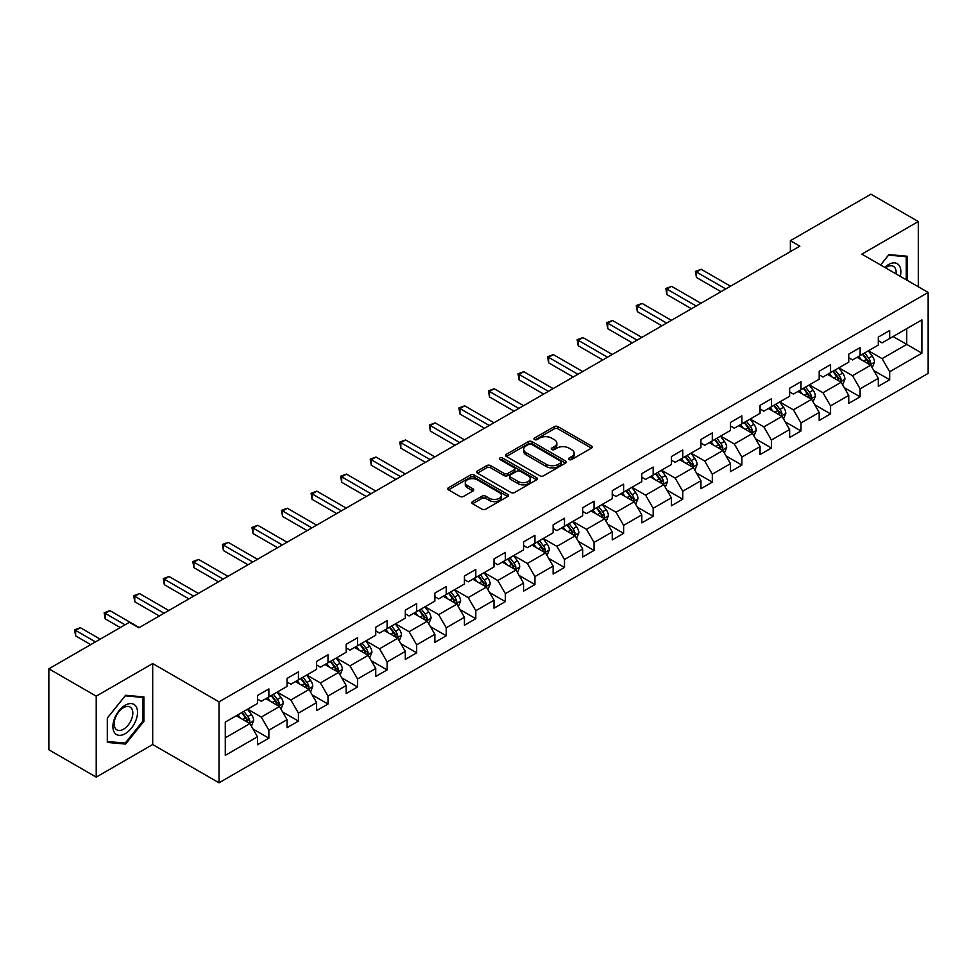 <?xml version="1.0" encoding="UTF-8"?>
<svg xmlns="http://www.w3.org/2000/svg" width="977" height="977" viewBox="0 0 977 977"><rect width="100%" height="100%" fill="white"/><g stroke="black" fill="none" stroke-linecap="round" stroke-linejoin="round"><path stroke-width="1.47" d="M569.09 459.532A1.844 1.062 0 0 0 571.692 459.532L591.464 448.125A2.626 1.514 0 0 0 592.233 447.051A2.626 1.514 0 0 0 591.464 445.976L557.977 426.644A2.626 1.514 0 0 0 554.264 426.644L534.492 438.062A1.844 1.062 0 0 0 533.955 438.807A1.844 1.062 0 0 0 534.492 439.565A1.844 1.062 0 0 0 537.094 439.565L539.658 438.087A8.414 4.861 0 0 1 551.565 438.087L554.35 439.699A8.414 4.861 0 0 1 556.817 443.131A8.414 4.861 0 0 1 554.35 446.574L551.797 448.052A1.844 1.062 0 0 0 551.26 448.797A1.844 1.062 0 0 0 551.797 449.554A1.844 1.062 0 0 0 554.399 449.554L556.951 448.077A8.414 4.861 0 0 1 568.858 448.077L571.655 449.689A8.414 4.861 0 0 1 574.122 453.12A8.414 4.861 0 0 1 571.655 456.552L569.09 458.03A1.844 1.062 0 0 0 568.553 458.787A1.844 1.062 0 0 0 569.09 459.532L569.09 458.03M472.599 501.604A2.626 1.514 0 0 0 471.83 502.679A2.626 1.514 0 0 0 472.599 503.753L481.991 509.176A2.626 1.514 0 0 0 485.716 509.176L507.661 496.511A2.626 1.514 0 0 0 508.431 495.437A2.626 1.514 0 0 0 507.661 494.362L474.175 475.03A2.626 1.514 0 0 0 470.462 475.03L448.516 487.706A2.626 1.514 0 0 0 447.735 488.781A2.626 1.514 0 0 0 448.516 489.843L459.862 496.401A2.626 1.514 0 0 0 463.574 496.401L472.966 490.979A2.626 1.514 0 0 0 473.747 489.904A2.626 1.514 0 0 0 472.966 488.83L467.348 485.581A7.034 4.067 0 0 1 465.284 482.711A7.034 4.067 0 0 1 469.632 478.95A7.034 4.067 0 0 1 477.301 479.829L499.332 492.567A7.034 4.067 0 0 1 501.396 495.437A7.034 4.067 0 0 1 497.061 499.186A7.034 4.067 0 0 1 489.392 498.307L485.716 496.182A2.626 1.514 0 0 0 481.991 496.182L472.599 501.604L472.599 503.753L481.991 498.368L481.991 496.182M152.693 663.554L96.222 696.161L48.85 668.805L48.85 749.774L96.222 777.118L152.693 744.523L219.019 782.809L219.019 701.852L152.693 663.554L152.693 744.523M918.295 286.75L918.295 221.535L861.824 254.142L928.15 292.441L219.019 701.852M918.295 221.535L870.922 194.191L790.381 240.684L790.381 251.626M48.85 668.805L129.391 622.312L138.868 627.784L799.858 246.155L790.381 240.684M539.841 475.787A2.626 1.514 0 0 0 543.566 475.787L565.512 463.11A2.626 1.514 0 0 0 566.281 462.036A2.626 1.514 0 0 0 565.512 460.961L532.025 441.628A2.626 1.514 0 0 0 528.313 441.628L506.355 454.305A2.626 1.514 0 0 0 505.585 455.38A2.626 1.514 0 0 0 506.355 456.454L539.841 475.787M500.676 459.935A1.844 1.062 0 0 1 502.544 460.191L502.544 458.005L536.593 477.655A2.626 1.514 0 0 1 537.362 478.73A2.626 1.514 0 0 1 536.593 479.805L514.635 492.481A2.626 1.514 0 0 1 510.922 492.481L477.435 473.149L486.827 467.763L486.827 465.577L477.435 470.999A2.626 1.514 0 0 0 476.666 472.074A2.626 1.514 0 0 0 477.435 473.149L477.435 470.999M486.827 467.763A2.626 1.514 0 0 1 490.552 467.763L490.552 465.577A2.626 1.514 0 0 0 486.827 465.577M490.552 465.577L504.132 473.418A2.626 1.514 0 0 0 507.845 473.418L514.085 469.815A2.626 1.514 0 0 0 514.855 468.752A2.626 1.514 0 0 0 514.085 467.678L499.943 459.508A1.844 1.062 0 0 1 499.406 458.763A1.844 1.062 0 0 1 500.542 457.773A1.844 1.062 0 0 1 502.544 458.005M219.019 782.809L928.15 373.397L928.15 292.441M253.043 729.037L268.87 738.172L268.87 730.185L287.055 719.683L287.055 727.67L298.425 721.099L298.425 713.112L316.621 702.61L316.621 710.597L327.991 704.038L327.991 696.051L346.188 685.549L346.188 693.536L357.558 686.965L357.558 678.978L375.742 668.476L375.742 676.463L387.112 669.904L387.112 661.918L405.308 651.415L405.308 659.402L416.678 652.831L416.678 644.844L434.875 634.342L434.875 642.329L446.245 635.771L446.245 627.784L464.429 617.281L464.429 625.268L475.799 618.697L475.799 610.71L493.996 600.208L493.996 608.195L505.365 601.624L505.365 593.637L523.562 583.135L523.562 591.122L534.932 584.564L534.932 576.577L553.116 566.074L553.116 574.061L564.486 567.49L564.486 559.503L582.683 549.001L582.683 556.988L594.053 550.43L594.053 542.443L612.249 531.94L612.249 539.927L623.619 533.357L623.619 525.37L641.804 514.867L641.804 522.854L653.173 516.296L653.173 508.309L671.37 497.806L671.37 505.793L682.74 499.223L682.74 491.236L700.936 480.733L700.936 488.72L712.306 482.149L712.306 474.163L730.503 463.66L730.503 471.647L741.873 465.089L741.873 457.102L760.057 446.599L760.057 454.586L771.427 448.016L771.427 440.029L789.624 429.526L789.624 437.513L800.993 430.955L800.993 422.968L819.19 412.465L819.19 420.452L830.56 413.882L830.56 405.895L848.744 395.392L848.744 403.379L860.114 396.821L860.114 388.834L878.311 378.331L878.311 386.318L889.681 379.748L889.681 371.761L921.897 353.161L921.897 319.894L906.741 328.651L906.741 344.405L921.897 353.161M268.87 738.172L257.488 744.743L257.488 736.756L225.284 755.355L225.284 722.088L257.488 703.489L257.488 695.502L268.87 688.932L268.87 696.919L287.055 686.416L287.055 678.429L298.425 671.871L298.425 679.858L316.621 669.355L316.621 661.368L327.991 654.798L327.991 662.785L346.188 652.282L346.188 644.295L357.558 637.737L357.558 645.724L375.742 635.221L375.742 627.234L387.112 620.664L387.112 628.651L405.308 618.148L405.308 610.161L416.678 603.603L416.678 611.59L434.875 601.087L434.875 593.1L446.245 586.53L446.245 594.517L464.429 584.014L464.429 576.027L475.799 569.457L475.799 577.444L493.996 566.941L493.996 558.954L505.365 552.396L505.365 560.383L523.562 549.88L523.562 541.893L534.932 535.323L534.932 543.31L553.116 532.807L553.116 524.82L564.486 518.262L564.486 526.249L582.683 515.746L582.683 507.759L594.053 501.189L594.053 509.176L612.249 498.673L612.249 490.686L623.619 484.128L623.619 492.115L641.804 481.612L641.804 473.625L653.173 467.055L653.173 475.042L671.37 464.539L671.37 456.552L682.74 449.982L682.74 457.969L700.936 447.466L700.936 439.479L712.306 432.921L712.306 440.908L730.503 430.405L730.503 422.418L741.873 415.848L741.873 423.835L760.057 413.332L760.057 405.345L771.427 398.787L771.427 406.774L789.624 396.271L789.624 388.284L800.993 381.714L800.993 389.701L819.19 379.198L819.19 371.211L830.56 364.653L830.56 372.64L848.744 362.137L848.744 354.15L860.114 347.58L860.114 355.567L878.311 345.064L878.311 337.077L889.681 330.507L889.681 338.494L921.897 319.894M265.829 698.677L279.471 706.554L261.286 717.057L247.645 709.18M257.488 699.117L261.286 701.303L268.87 696.919M261.286 717.057L268.87 730.185M279.471 706.554L287.055 719.683M295.396 681.604L309.037 689.481L290.853 699.984L277.199 692.107M287.055 682.044L290.853 684.23L298.425 679.858M290.853 699.984L298.425 713.112M309.037 689.481L316.621 702.61M324.962 664.543L338.604 672.42L320.407 682.923L306.766 675.046M316.621 664.983L320.407 667.169L327.991 662.785M320.407 682.923L327.991 696.051M338.604 672.42L346.188 685.549M354.517 647.47L368.17 655.347L349.974 665.85L336.332 657.973M346.188 647.91L349.974 650.096L357.558 645.724M349.974 665.85L357.558 678.978M368.17 655.347L375.742 668.476M384.083 630.409L397.724 638.286L379.54 648.789L365.887 640.912M375.742 630.837L379.54 633.035L387.112 628.651M379.54 648.789L387.112 661.918M397.724 638.286L405.308 651.415M413.65 613.336L427.291 621.213L409.094 631.716L395.453 623.839M405.308 613.776L409.094 615.962L416.678 611.59M409.094 631.716L416.678 644.844M427.291 621.213L434.875 634.342M443.204 596.263L456.857 604.14L438.661 614.655L425.019 606.766M434.875 596.703L438.661 598.889L446.245 594.517M438.661 614.655L446.245 627.784M456.857 604.14L464.429 617.281M472.77 579.202L486.412 587.079L468.227 597.582L454.574 589.705M464.429 579.642L468.227 581.828L475.799 577.444M468.227 597.582L475.799 610.71M486.412 587.079L493.996 600.208M502.337 562.129L515.978 570.006L497.781 580.509L484.14 572.632M493.996 562.569L497.781 564.755L505.365 560.383M497.781 580.509L505.365 593.637M515.978 570.006L523.562 583.135M531.891 545.068L545.545 552.945L527.348 563.448L513.707 555.571M523.562 545.508L527.348 547.694L534.932 543.31M527.348 563.448L534.932 576.577M545.545 552.945L553.116 566.074M561.457 527.995L575.099 535.872L556.914 546.375L543.261 538.498M553.116 528.435L556.914 530.621L564.486 526.249M556.914 546.375L564.486 559.503M575.099 535.872L582.683 549.001M591.024 510.934L604.665 518.811L586.469 529.314L572.827 521.437M582.683 511.362L586.469 513.56L594.053 509.176M586.469 529.314L594.053 542.443M604.665 518.811L612.249 531.94M620.578 493.861L634.232 501.738L616.035 512.241L602.394 504.364M612.249 494.301L616.035 496.487L623.619 492.115M616.035 512.241L623.619 525.37M634.232 501.738L641.804 514.867M650.145 476.788L663.786 484.665L645.602 495.168L631.96 487.291M641.804 477.228L645.602 479.414L653.173 475.042M645.602 495.168L653.173 508.309M663.786 484.665L671.37 497.806M679.711 459.727L693.352 467.604L675.156 478.107L661.514 470.23M671.37 460.167L675.156 462.353L682.74 457.969M675.156 478.107L682.74 491.236M693.352 467.604L700.936 480.733M709.278 442.654L722.919 450.531L704.722 461.034L691.081 453.157M700.936 443.094L704.722 445.28L712.306 440.908M704.722 461.034L712.306 474.163M722.919 450.531L730.503 463.66M738.832 425.593L752.485 433.47L734.289 443.973L720.647 436.096M730.503 426.033L734.289 428.219L741.873 423.835M734.289 443.973L741.873 457.102M752.485 433.47L760.057 446.599M768.398 408.52L782.04 416.397L763.855 426.9L750.202 419.023M760.057 408.96L763.855 411.146L771.427 406.774M763.855 426.9L771.427 440.029M782.04 416.397L789.624 429.526M797.965 391.459L811.606 399.337L793.409 409.839L779.768 401.962M789.624 391.887L793.409 394.085L800.993 389.701M793.409 409.839L800.993 422.968M811.606 399.337L819.19 412.465M827.519 374.386L841.173 382.263L822.976 392.766L809.335 384.889M819.19 374.826L822.976 377.012L830.56 372.64M822.976 392.766L830.56 405.895M841.173 382.263L848.744 395.392M857.085 357.313L870.727 365.19L852.542 375.693L838.889 367.816M848.744 357.753L852.542 359.939L860.114 355.567M852.542 375.693L860.114 388.834M870.727 365.19L878.311 378.331M893.088 336.528L906.741 344.405L882.097 358.632L868.455 350.755M878.311 340.692L882.097 342.878L889.681 338.494M882.097 358.632L889.681 371.761M96.222 696.161L96.222 777.118M225.284 737.843L249.917 723.615L236.275 715.738M249.917 723.615L257.488 736.756M873.853 370.613L889.681 379.748M844.299 387.686L860.114 396.821M814.733 404.747L830.56 413.882M785.166 421.82L800.993 430.955M755.612 438.881L771.427 448.016M726.045 455.954L741.873 465.089M696.479 473.015L712.306 482.149M666.912 490.088L682.74 499.223M637.358 507.161L653.173 516.296M607.792 524.222L623.619 533.357M578.225 541.295L594.053 550.43M548.671 558.356L564.486 567.49M519.105 575.429L534.932 584.564M489.538 592.489L505.365 601.624M459.984 609.563L475.799 618.697M430.417 626.636L446.245 635.771M400.851 643.696L416.678 652.831M371.297 660.77L387.112 669.904M341.73 677.83L357.558 686.965M312.164 694.903L327.991 704.038M282.609 711.964L298.425 721.099M907.206 280.35L907.206 256.23L888.923 254.594L880.582 264.975M107.311 742.435L125.593 744.071L143.888 721.319L143.888 696.931L125.593 695.294L107.311 718.046L107.311 742.435M142.935 720.77L143.888 721.319M123.664 742.947L125.593 744.071M569.823 459.801L571.655 458.75A8.414 4.861 0 0 0 574.122 455.306L574.122 453.12M556.817 443.131L556.817 445.317A8.414 4.861 0 0 1 554.35 448.761L552.53 449.811M591.464 445.976L591.464 448.125L557.977 428.842A2.626 1.514 0 0 0 554.264 428.842L535.225 439.821M565.475 463.135L532.025 443.814A2.626 1.514 0 0 0 528.313 443.814L506.391 456.467M560.859 462.78A1.844 1.062 0 0 0 561.396 462.036A1.844 1.062 0 0 0 560.859 461.278L531.476 444.315A1.844 1.062 0 0 0 528.862 444.315L526.176 445.866A8.414 4.861 0 0 0 523.709 449.31A8.414 4.861 0 0 0 526.176 452.742L546.265 464.344A8.414 4.861 0 0 0 558.16 464.344L560.859 462.78L560.859 464.979A1.844 1.062 0 0 0 561.396 464.222L561.396 462.036M523.709 449.31L523.709 451.496A8.414 4.861 0 0 0 526.176 454.928L526.176 452.742M560.859 464.979L558.16 466.53A8.414 4.861 0 0 1 546.265 466.53L526.176 454.928M490.552 467.763L504.132 475.604A2.626 1.514 0 0 0 507.845 475.604L514.085 472.013A2.626 1.514 0 0 0 514.855 470.938L514.855 468.752M502.544 460.191L536.556 479.829M518.213 481.551A7.034 4.067 0 0 0 525.882 482.43A7.034 4.067 0 0 0 530.23 478.681A7.034 4.067 0 0 0 528.166 475.811L520.399 471.329A2.626 1.514 0 0 0 516.686 471.329L510.458 474.92A2.626 1.514 0 0 0 509.676 475.994A2.626 1.514 0 0 0 510.458 477.069L518.213 481.551L518.213 483.737A7.034 4.067 0 0 0 525.882 484.616A7.034 4.067 0 0 0 530.23 480.867L530.23 478.681M509.676 475.994L509.676 478.18A2.626 1.514 0 0 0 510.458 479.255L510.458 477.069M518.213 483.737L510.458 479.255M501.396 495.437L501.396 497.623A7.034 4.067 0 0 1 497.061 501.372A7.034 4.067 0 0 1 489.392 500.493L485.716 498.368A2.626 1.514 0 0 0 481.991 498.368M465.284 482.711L465.284 484.897A7.034 4.067 0 0 0 467.348 487.767L467.348 485.581M472.941 490.991L467.348 487.767M507.625 496.524L474.175 477.216A2.626 1.514 0 0 0 470.462 477.216L448.541 489.868M872.229 367.792L874.476 362.113A7.108 4.103 -120 0 0 872.217 356.068L868.309 350.841M861.482 359.854L858.832 356.312M730.491 286.2L701.181 269.273L696.442 272.009L696.442 277.48L721.026 291.671M869.628 364.555L870.654 362.418A7.108 4.103 -120 0 0 868.614 358.144L864.706 352.917M862.923 353.943L867.258 359.744A3.615 2.088 60 0 1 867.918 360.843L870.654 362.418M862.435 354.236L866.343 359.451A7.108 4.103 60 0 1 868.37 363.725M696.442 277.48L695.404 271.411L725.764 288.936M695.404 271.411L701.181 269.273M905.093 256.047L906.265 256.719L906.265 279.801M880.619 264.999L888.545 255.131L906.265 256.719M900.269 276.344A17.415 10.063 120 0 0 897.252 263.68A17.415 10.063 120 0 0 884.771 267.393M896.056 273.902A13.19 7.621 120 0 0 893.405 266.342A13.19 7.621 120 0 0 885.541 267.832M125.215 733.69A17.415 10.063 120 0 0 137.537 712.355A17.415 10.063 120 0 0 125.215 705.235A17.415 10.063 120 0 0 112.905 726.57A17.415 10.063 120 0 0 125.215 733.69M123.493 729.233A13.19 7.621 120 0 0 132.115 717.606A13.19 7.621 120 0 0 130.088 707.043A13.19 7.621 120 0 0 123.493 707.702A13.19 7.621 120 0 0 114.871 719.316A13.19 7.621 120 0 0 116.898 729.892A13.19 7.621 120 0 0 123.493 729.233M107.507 717.875L125.215 695.844L142.935 697.419L142.935 721.05L125.215 743.094L107.507 741.506L107.47 717.863M141.763 696.748L142.935 697.419M842.662 384.853L844.922 379.174A7.108 4.103 -120 0 0 842.65 373.129L838.742 367.914M831.928 376.927L829.265 373.385M700.936 303.273L671.614 286.346L666.876 289.082L666.876 294.553L691.46 308.744M840.073 381.628L841.087 379.479A7.108 4.103 -120 0 0 839.048 375.205L835.14 369.99M833.357 371.016L837.704 376.804A3.615 2.088 60 0 1 838.364 377.904L841.087 379.479M832.868 371.297L836.776 376.524A7.108 4.103 60 0 1 838.816 380.798M666.876 294.553L665.838 288.484L696.198 306.009M665.838 288.484L671.614 286.346M813.096 401.926L815.355 396.247A7.108 4.103 -120 0 0 813.084 390.202L809.176 384.975M802.361 394L799.699 390.446M671.37 320.334L642.06 303.407L637.322 306.143L637.322 311.614L661.893 325.805M810.507 398.701L811.521 396.552A7.108 4.103 -120 0 0 809.493 392.278L805.573 387.051M803.802 388.089L808.138 393.878A3.615 2.088 60 0 1 808.797 394.977L811.521 396.552M803.302 388.37L807.21 393.584A7.108 4.103 60 0 1 809.249 397.859M637.322 311.614L636.271 305.545L666.632 323.069M636.271 305.545L642.06 303.407M783.542 418.986L785.789 413.308A7.108 4.103 -120 0 0 783.53 407.262L779.622 402.048M772.795 411.061L770.145 407.519M641.804 337.407L612.494 320.48L607.755 323.216L607.755 328.687L632.339 342.878M780.941 415.762L781.954 413.613A7.108 4.103 -120 0 0 779.927 409.351L776.019 404.124M774.236 405.15L778.571 410.938A3.615 2.088 60 0 1 779.231 412.038L781.954 413.613M773.735 405.431L777.655 410.658A7.108 4.103 60 0 1 779.683 414.932M607.755 328.687L606.717 322.618L637.065 340.143M606.717 322.618L612.494 320.48M753.975 436.06L756.235 430.381A7.108 4.103 -120 0 0 753.963 424.336L750.055 419.109M743.241 428.134L740.578 424.58M612.249 354.468L582.927 337.553L578.189 340.289L578.189 345.748L602.772 359.939M751.386 432.835L752.4 430.686A7.108 4.103 -120 0 0 750.36 426.412L746.452 421.197M744.669 422.223L749.017 428.011A3.615 2.088 60 0 1 749.664 429.111L752.4 430.686M744.181 422.504L748.089 427.731A7.108 4.103 60 0 1 750.128 431.993M578.189 345.748L577.151 339.678L607.511 357.203M577.151 339.678L582.927 337.553M724.409 453.133L726.668 447.454A7.108 4.103 -120 0 0 724.397 441.396L720.489 436.182M713.674 445.194L711.012 441.653M582.683 371.541L553.373 354.614L548.634 357.35L548.634 362.821L573.206 377.012M721.82 449.896L722.833 447.747A7.108 4.103 -120 0 0 720.806 443.485L716.886 438.258M715.115 439.284L719.451 445.085A3.615 2.088 60 0 1 720.11 446.184L722.833 447.747M714.614 439.577L718.522 444.791A7.108 4.103 60 0 1 720.562 449.066M548.634 362.821L547.584 356.752L577.944 374.276M547.584 356.752L553.373 354.614M692.656 467.201L697.102 464.515A7.108 4.103 -120 0 0 694.842 458.469L690.922 453.243M684.108 462.268L681.457 458.714M694.855 470.193L697.053 464.649M553.116 388.614L523.806 371.687L519.068 374.423L519.068 379.894L543.639 394.085M692.253 466.969L693.267 464.82A7.108 4.103 -120 0 0 691.24 460.546L687.332 455.331M685.549 456.357L689.884 462.145A3.615 2.088 60 0 1 690.544 463.245L693.267 464.82M685.048 456.638L688.968 461.865A7.108 4.103 60 0 1 690.995 466.139M519.068 379.894L518.03 373.812L548.378 391.35M518.03 373.812L523.806 371.687M665.288 487.267L667.547 481.588A7.108 4.103 -120 0 0 665.276 475.543L661.368 470.316M654.541 479.328L651.891 475.787M523.562 405.675L494.24 388.748L489.501 391.484L489.501 396.955L514.085 411.146M662.687 484.03L663.713 481.893A7.108 4.103 -120 0 0 661.673 477.619L657.765 472.392M655.982 473.418L660.33 479.218A3.615 2.088 60 0 1 660.977 480.318L663.713 481.893M655.494 473.711L659.402 478.925A7.108 4.103 60 0 1 661.429 483.2M489.501 396.955L488.463 390.885L518.824 408.41M488.463 390.885L494.24 388.748M635.722 504.327L637.981 498.649A7.108 4.103 -120 0 0 635.709 492.603L631.801 487.389M624.987 496.401L622.325 492.86M493.996 422.748L464.673 405.821L459.947 408.557L459.947 414.028L484.519 428.219M633.133 501.103L634.146 498.954A7.108 4.103 -120 0 0 632.119 494.68L628.199 489.465M626.428 490.491L630.763 496.279A3.615 2.088 60 0 1 631.423 497.378L634.146 498.954M625.927 490.772L629.835 495.998A7.108 4.103 60 0 1 631.875 500.273M459.947 414.028L458.897 407.959L489.257 425.483M458.897 407.959L464.673 405.821M606.167 521.4L608.415 515.722A7.108 4.103 -120 0 0 606.155 509.676L602.235 504.45M595.42 513.475L592.77 509.921M464.429 439.809L435.119 422.882L430.381 425.618L430.381 431.089L454.952 445.28M603.566 518.176L604.58 516.027A7.108 4.103 -120 0 0 602.553 511.753L598.645 506.526M596.862 507.564L601.197 513.352A3.615 2.088 60 0 1 601.856 514.452L604.58 516.027M596.361 507.845L600.281 513.059A7.108 4.103 60 0 1 602.308 517.334M430.381 431.089L429.343 425.019L459.691 442.544M429.343 425.019L435.119 422.882M576.601 538.474L578.86 532.783A7.108 4.103 -120 0 0 576.589 526.737L572.681 521.523M565.854 530.535L563.204 526.994M434.875 456.882L405.553 439.955L400.814 442.691L400.814 448.162L425.398 462.353M574 535.237L575.026 533.088A7.108 4.103 -120 0 0 572.986 528.826L569.078 523.599M567.295 524.625L571.63 530.413A3.615 2.088 60 0 1 572.29 531.512L575.026 533.088M566.807 524.905L570.715 530.132A7.108 4.103 60 0 1 572.742 534.407M400.814 448.162L399.776 442.092L430.136 459.617M399.776 442.092L405.553 439.955M547.035 555.534L549.294 549.856A7.108 4.103 -120 0 0 547.022 543.81L543.114 538.583M536.3 547.608L533.637 544.055M405.308 473.943L375.986 457.028L371.248 459.764L371.248 465.223L395.832 479.414M544.445 552.31L545.459 550.161A7.108 4.103 -120 0 0 543.42 545.887L539.512 540.672M537.741 541.698L542.076 547.486A3.615 2.088 60 0 1 542.736 548.585L545.459 550.161M537.24 541.979L541.148 547.205A7.108 4.103 60 0 1 543.188 551.468M371.248 465.223L370.21 459.153L400.57 476.678M370.21 459.153L375.986 457.028M517.48 572.607L519.727 566.929A7.108 4.103 -120 0 0 517.468 560.871L513.548 555.657M506.733 564.669L504.071 561.128M375.742 491.016L346.432 474.089L341.694 476.825L341.694 482.296L366.265 496.487M514.879 569.371L515.893 567.222A7.108 4.103 -120 0 0 513.865 562.96L509.945 557.733M508.174 558.759L512.51 564.559A3.615 2.088 60 0 1 513.169 565.659L515.893 567.222M507.674 559.052L511.594 564.266A7.108 4.103 60 0 1 513.621 568.541M341.694 482.296L340.643 476.226L371.004 493.751M340.643 476.226L346.432 474.089M487.914 589.668L490.161 583.99A7.108 4.103 -120 0 0 487.902 577.944L483.994 572.717M477.167 581.742L474.517 578.189M346.176 508.089L316.866 491.162L312.127 493.898L312.127 499.369L336.711 513.56M485.313 586.444L486.338 584.295A7.108 4.103 -120 0 0 484.299 580.02L480.391 574.806M478.608 575.832L482.943 581.62A3.615 2.088 60 0 1 483.603 582.719L486.338 584.295M478.119 576.112L482.027 581.339A7.108 4.103 60 0 1 484.055 585.614M312.127 499.369L311.089 493.287L341.449 510.824M311.089 493.287L316.866 491.162M458.347 606.741L460.607 601.063A7.108 4.103 -120 0 0 458.335 595.017L454.427 589.79M447.613 598.803L444.95 595.262M316.621 525.15L287.299 508.223L282.561 510.959L282.561 516.43L307.144 530.621M455.758 603.505L456.772 601.368A7.108 4.103 -120 0 0 454.732 597.094L450.824 591.867M449.041 592.892L453.389 598.693A3.615 2.088 60 0 1 454.049 599.793L456.772 601.368M448.553 593.186L452.461 598.4A7.108 4.103 60 0 1 454.5 602.675M282.561 516.43L281.523 510.36L311.883 527.885M281.523 510.36L287.299 508.223M428.793 623.802L431.04 618.123A7.108 4.103 -120 0 0 428.781 612.078L424.861 606.864M418.046 615.876L415.384 612.335M287.055 542.223L257.745 525.296L253.006 528.032L253.006 533.503L277.578 547.694M426.192 620.578L427.205 618.429A7.108 4.103 -120 0 0 425.178 614.154L421.258 608.94M419.487 609.966L423.823 615.754A3.615 2.088 60 0 1 424.482 616.853L427.205 618.429M418.986 610.246L422.894 615.473A7.108 4.103 60 0 1 424.934 619.748M253.006 533.503L251.956 527.433L282.316 544.958M251.956 527.433L257.745 525.296M399.227 640.875L401.474 635.197A7.108 4.103 -120 0 0 399.214 629.151L395.306 623.924M388.48 632.949L385.83 629.396M257.488 559.284L228.178 542.357L223.44 545.093L223.44 550.564L248.024 564.755M396.625 637.651L397.639 635.502A7.108 4.103 -120 0 0 395.612 631.227L391.704 626.001M389.921 627.039L394.256 632.827A3.615 2.088 60 0 1 394.916 633.926L397.639 635.502M389.432 627.319L393.34 632.534A7.108 4.103 60 0 1 395.367 636.809M223.44 550.564L222.402 544.494L252.75 562.019M222.402 544.494L228.178 542.357M369.66 657.948L371.919 652.27A7.108 4.103 -120 0 0 369.648 646.212L365.74 640.997M358.925 650.01L356.263 646.469M227.934 576.357L198.612 559.43L193.873 562.166L193.873 567.637L218.457 581.828M367.071 654.712L368.085 652.563A7.108 4.103 -120 0 0 366.045 648.301L362.137 643.074M360.354 644.099L364.702 649.888A3.615 2.088 60 0 1 365.349 650.987L368.085 652.563M359.866 644.393L363.774 649.607A7.108 4.103 60 0 1 365.813 653.882M193.873 567.637L192.835 561.567L223.196 579.092M192.835 561.567L198.612 559.43M340.094 675.009L342.353 669.33A7.108 4.103 -120 0 0 340.081 663.285L336.173 658.058M329.359 667.083L326.697 663.53M198.368 593.418L169.058 576.503L164.319 579.239L164.319 584.698L188.891 598.889M337.505 671.785L338.518 669.636A7.108 4.103 -120 0 0 336.491 665.361L332.571 660.147M330.8 661.173L335.135 666.961A3.615 2.088 60 0 1 335.795 668.06L338.518 669.636M330.299 661.453L334.207 666.68A7.108 4.103 60 0 1 336.247 670.943M164.319 584.698L163.269 578.628L193.629 596.153M163.269 578.628L169.058 576.503M310.539 692.082L312.787 686.404A7.108 4.103 -120 0 0 310.527 680.346L306.607 675.131M299.792 684.144L297.142 680.603M168.801 610.491L139.491 593.564L134.753 596.3L134.753 601.771L159.324 615.962M307.938 688.846L308.952 686.697A7.108 4.103 -120 0 0 306.925 682.434L303.017 677.208M301.234 678.233L305.569 684.034A3.615 2.088 60 0 1 306.228 685.133L308.952 686.697M300.733 678.526L304.653 683.741A7.108 4.103 60 0 1 306.68 688.016M134.753 601.771L133.715 595.701L164.063 613.226M133.715 595.701L139.491 593.564M280.973 709.143L283.232 703.464A7.108 4.103 -120 0 0 280.961 697.419L277.053 692.204M270.238 701.217L267.576 697.663M139.247 627.564L109.925 610.637L105.186 613.373L105.186 618.844L120.293 627.564M278.372 705.919L279.398 703.77A7.108 4.103 -120 0 0 277.358 699.495L273.45 694.281M271.667 695.306L276.015 701.095A3.615 2.088 60 0 1 276.662 702.194L279.398 703.77M271.179 695.587L275.087 700.814A7.108 4.103 60 0 1 277.126 705.089M105.186 618.844L104.148 612.762L125.032 624.828M104.148 612.762L109.925 610.637M251.407 726.216L253.666 720.538A7.108 4.103 -120 0 0 251.394 714.492L247.486 709.265M240.672 718.278L238.009 714.737M100.204 639.153L80.37 627.698L75.632 630.434L75.632 635.905L90.727 644.625M248.817 722.992L249.831 720.843A7.108 4.103 -120 0 0 247.804 716.568L243.884 711.341M242.113 712.367L246.448 718.168A3.615 2.088 60 0 1 247.108 719.267L249.831 720.843M241.612 712.66L245.52 717.875A7.108 4.103 60 0 1 247.56 722.15M75.632 635.905L74.582 629.835L95.465 641.889M74.582 629.835L80.37 627.698M571.655 458.75L571.655 456.552M551.797 449.554L551.797 448.052M554.35 448.761L554.35 446.574M534.492 439.565L534.492 438.062M554.264 428.842L554.264 426.644M557.977 428.842L557.977 426.644M506.355 456.454L506.355 454.305M528.313 443.814L528.313 441.628M532.025 443.814L532.025 441.628M565.512 463.11L565.512 460.961M546.265 466.53L546.265 464.344M558.16 466.53L558.16 464.344M504.132 475.604L504.132 473.418M507.845 475.604L507.845 473.418M514.085 472.013L514.085 469.815M536.593 479.805L536.593 477.655M485.716 498.368L485.716 496.182M489.392 500.493L489.392 498.307M472.966 490.979L472.966 488.83M448.516 489.843L448.516 487.706M470.462 477.216L470.462 475.03M474.175 477.216L474.175 475.03M507.661 496.511L507.661 494.362M870.031 364.787L874.439 362.247M868.614 358.144L872.217 356.068M863.558 361.063L866.343 359.451M840.464 381.86L844.873 379.32M839.048 375.205L842.65 373.129M834.004 378.123L836.776 376.524M810.898 398.921L815.307 396.381M809.493 392.278L813.084 390.202M804.437 395.197L807.21 393.584M781.344 415.994L785.752 413.454M779.927 409.351L783.53 407.262M774.871 412.257L777.655 410.658M751.777 433.067L756.186 430.515M750.36 426.412L753.963 424.336M745.317 429.33L748.089 427.731M722.211 450.128L726.619 447.588M720.806 443.485L724.397 441.396M715.75 446.391L718.522 444.791M691.24 460.546L694.842 458.469M686.184 463.464L688.968 461.865M663.09 484.262L667.499 481.722M661.673 477.619L665.276 475.543M656.629 480.537L659.402 478.925M633.523 501.335L637.932 498.795M632.119 494.68L635.709 492.603M627.063 497.598L629.835 495.998M603.969 518.396L608.366 515.856M602.553 511.753L606.155 509.676M597.497 514.671L600.281 513.059M574.403 535.469L578.811 532.929M572.986 528.826L576.589 526.737M567.942 531.732L570.715 530.132M544.836 552.542L549.245 549.99M543.42 545.887L547.022 543.81M538.376 548.805L541.148 547.205M515.282 569.603L519.679 567.063M513.865 562.96L517.468 560.871M508.809 565.866L511.594 564.266M485.716 586.676L490.124 584.124M484.299 580.02L487.902 577.944M479.243 582.939L482.027 581.339M456.149 603.737L460.558 601.197M454.732 597.094L458.335 595.017M449.689 600.012L452.461 598.4M426.595 620.81L430.991 618.27M425.178 614.154L428.781 612.078M420.122 617.073L422.894 615.473M397.028 637.871L401.437 635.331M395.612 631.227L399.214 629.151M390.556 634.146L393.34 632.534M367.462 654.944L371.871 652.404M366.045 648.301L369.648 646.212M361.002 651.207L363.774 649.607M337.895 672.017L342.304 669.465M336.491 665.361L340.081 663.285M331.435 668.28L334.207 666.68M308.341 689.078L312.75 686.538M306.925 682.434L310.527 680.346M301.869 685.341L304.653 683.741M278.775 706.151L283.183 703.599M277.358 699.495L280.961 697.419M272.314 702.414L275.087 700.814M249.208 723.212L253.617 720.672M247.804 716.568L251.394 714.492M242.748 719.487L245.52 717.875"/></g></svg>
